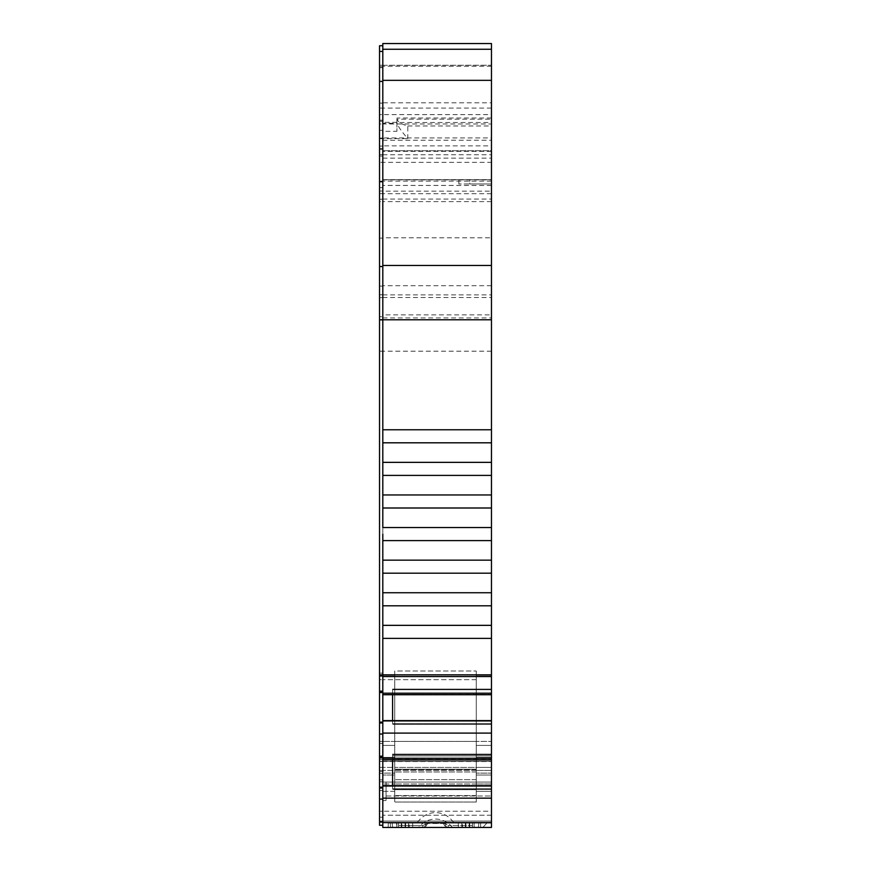 <?xml version="1.0" encoding="UTF-8"?>
<svg xmlns="http://www.w3.org/2000/svg" width="871" height="871" viewBox="0 0 871 871"><rect width="100%" height="100%" fill="white"/><g stroke="black" fill="none" stroke-linecap="round" stroke-linejoin="round"><path stroke-width="0.65" stroke-dasharray="4.36 3.27" d="M476.252 757.367L476.252 751.39L476.252 761.352L394.748 761.352L394.748 675.33L382.805 675.33L382.805 741.428L382.805 675.33L394.748 675.33L394.748 741.428L394.748 675.33L382.805 675.33L394.748 675.33L394.748 741.428L476.252 741.428L476.252 675.33L491.462 675.33L491.462 741.428L491.462 675.33L476.252 675.33L476.252 741.428L476.252 675.33L491.462 675.33L476.252 675.33L476.252 741.428L476.252 670.986L476.252 761.352L394.748 761.352L394.748 679.674L394.748 741.428L476.252 741.428L476.252 670.986L476.252 751.39L476.252 741.428L394.748 741.428L394.748 679.674L394.748 761.352L394.748 757.367L382.805 757.367L382.805 751.39L382.805 759.36L382.805 679.674L382.805 783.987L382.805 673.152L382.805 757.367L394.748 757.367L382.805 757.367L394.748 757.367L394.748 783.987L382.805 783.987L394.748 783.987L394.748 761.352L394.748 767.405L394.748 761.352L476.252 761.352L476.252 741.428L394.748 741.428L394.748 761.352L476.252 761.352L476.252 757.367L491.462 757.367L491.462 741.428L491.462 761.352L491.462 679.674L491.462 783.987L491.462 757.367L476.252 757.367L491.462 757.367L476.252 757.367L476.252 741.428L491.462 741.428L476.252 741.428L491.462 741.428L476.252 741.428L476.252 757.367M382.805 179.883L491.462 179.883L491.462 102.822L382.805 102.822L382.805 45.728L382.805 196.454L382.805 150.694L491.462 150.694L491.462 317.926L491.462 191.163L382.805 191.163L382.805 320.103L382.805 181.81L379.538 181.81L379.538 187.559L382.805 187.635L382.805 179.644L491.462 179.644L491.462 191.163M397.024 119.185L396.926 123.279C398.308 126.785 401.934 131.913 407.791 138.641L407.791 125.968C401.683 124.379 398.091 122.114 397.024 119.185L491.462 119.185L491.462 117.999L491.462 122.495L396.926 122.495L396.926 131.303L382.805 131.303L382.805 140.253L382.805 65.281L491.462 65.249L491.462 140.253L491.462 123.954L382.805 123.954L382.805 65.281L491.462 65.281L491.462 43.55M491.462 122.495L491.462 123.954M409.141 823.106L472.441 823.106L443.372 823.106L448.249 825.468L443.372 823.106L398.559 823.106L472.441 823.106L396.926 823.106L409.141 823.106L409.141 827.45L401.27 827.45L480.596 827.45L396.926 827.45L409.141 827.45L409.141 823.106M482.904 827.45L486.802 823.106L491.462 823.106L491.462 827.45L491.462 761.352L491.462 827.45L491.462 823.106L388.237 823.106L486.802 823.106L482.904 827.45L486.802 823.106L491.462 823.106L388.237 823.106L486.802 823.106L482.904 827.45L491.462 827.45L388.237 827.45L491.462 827.45L388.237 827.45L388.237 823.106L388.237 827.45M416.948 823.106L454.052 823.106C449.392 816.301 443.208 812.785 435.5 812.556C427.792 812.785 421.608 816.301 416.948 823.106L454.052 823.106M452.506 827.45C447.912 821.984 442.239 819.186 435.5 819.034C428.761 819.186 423.088 821.984 418.494 827.45L472.441 827.45L472.441 823.106L398.559 823.106L472.441 823.106L472.441 827.45L408.553 827.45L462.447 827.45L462.447 823.106L462.447 827.45L472.441 827.45L472.441 823.106L472.441 827.45L472.441 823.106L472.441 827.45L472.441 823.106L472.441 827.45L422.751 827.45L448.249 827.45L444.874 826.002L448.249 827.45L472.441 827.45M443.655 827.45L392.581 827.45L474.053 827.45L474.434 823.106L396.566 823.106L478.8 823.106L474.434 823.106L478.8 823.106L478.419 827.45L478.8 823.106L478.419 827.45L478.8 823.106L392.2 823.106L474.434 823.106L474.053 827.45M382.805 825.273L379.538 825.273L379.538 811.228L379.538 821.059L491.462 821.059L491.462 811.228L491.462 821.059L379.538 821.059L379.538 825.273L382.805 825.273L379.538 825.273L379.538 790.52L382.805 790.52L379.538 790.52L379.538 771.641L382.805 771.641L379.538 771.641L379.538 759.36L379.538 781.81L382.805 781.81L379.538 781.81L379.538 679.674L379.538 825.273L379.538 822.061L382.805 822.061L382.805 825.273L382.805 821.059L382.805 827.45L382.805 791.358L394.748 791.358L394.748 802.039L476.252 802.039L476.252 791.358L491.462 791.358L476.252 791.358L476.252 773.121L491.462 773.121L476.252 773.121L476.252 761.352L476.252 783.987L491.462 783.987L476.252 783.987L476.252 741.428L476.252 769.583L476.252 767.405L491.462 767.405L394.748 767.405L394.748 769.583L394.748 767.405L382.805 767.405L382.805 773.121L382.805 761.352L382.805 781.81L382.805 759.36L382.805 771.641L382.805 767.405L394.748 767.405L394.748 791.358L382.805 791.358L382.805 827.45L491.462 827.45L382.805 827.45L491.462 827.45L382.805 827.45L491.462 827.45L382.805 827.45L382.805 798.152L491.462 798.152L491.462 827.45L382.805 827.45L382.805 758.086L382.805 822.061M382.805 191.032L379.538 191.032L379.538 181.81L382.805 181.81L382.805 187.559M379.538 191.032L379.538 320.103L379.538 148.516L382.805 148.516L379.538 148.516L379.538 138.304L382.805 138.304M382.805 145.86L382.805 150.694L491.462 150.694L491.462 145.86L382.805 145.86L382.805 137.912L491.462 137.912L491.462 145.86M392.581 759.784L392.581 754.112L392.581 759.436L491.462 759.436L491.462 754.112L491.462 759.784L382.805 759.436L382.805 798.152M392.581 694.72L392.581 689.059L392.581 694.383L491.462 694.383L491.462 689.745L491.462 694.72L382.805 694.383L382.805 733.099L491.462 733.099L491.462 758.26L382.805 758.26L382.805 733.099M491.462 429.762L382.805 429.762L382.805 442.806L491.462 442.806L491.462 119.185M491.462 102.822L491.462 137.912M491.462 179.883L491.462 183.988L491.462 179.644L382.805 179.644L382.805 191.163M491.462 694.72L491.462 693.196L382.805 693.196L382.805 694.72L491.462 694.72L491.462 689.059L491.462 724.367L491.462 720.6L382.805 720.6M491.462 758.26L491.462 789.431L491.462 785.664L382.805 785.664M491.462 811.228L491.462 755.908L491.462 811.228L382.805 811.228L491.462 811.228M491.462 798.152L491.462 785.664M491.462 733.099L491.462 720.6M382.805 693.196L382.805 442.806L491.462 442.806L491.462 693.196M407.791 125.968L491.462 125.968M382.805 429.762L382.805 123.279L396.926 123.279L396.926 122.343L396.926 131.303M491.462 285.732L382.805 285.732L382.805 237.783L491.462 237.783M382.805 631.867L382.805 314.856L491.462 314.856M390.404 827.45L401.27 827.45L390.404 827.45L390.404 823.106L390.404 827.45L390.404 823.106L396.926 823.106L396.926 827.45L396.926 823.106L390.404 823.106L390.404 827.45M422.751 827.45L422.751 825.468L422.751 827.45L426.126 826.002L425.102 824.739L425.146 823.106L425.102 824.739L426.126 826.002L427.617 823.487L426.126 826.002L422.751 827.45L398.559 827.45L422.751 827.45L426.126 826.002L427.617 823.487L443.383 823.487L427.628 823.106L426.126 826.002L425.102 824.739L427.617 823.487L425.102 824.739L426.126 826.002L422.751 827.45L422.751 825.468L398.559 825.468L422.751 825.468L398.559 825.468L422.751 825.468L425.102 824.739L425.146 823.106L425.102 824.739L422.751 825.468L427.617 823.487L422.751 825.468L422.751 827.45L398.559 827.45L405.08 827.45L398.559 827.45L398.559 823.106L398.559 827.45L398.559 823.106L398.559 827.45L398.559 823.106L398.559 827.45L398.559 823.106L398.559 827.45L418.494 827.45M476.252 775.027L476.252 783.987L476.252 770.421L491.462 770.421L382.805 770.421L476.252 770.421L476.252 775.027L491.462 775.027L476.252 775.027M476.252 773.121L476.252 767.405L394.748 767.405L394.748 773.121L382.805 773.121L382.805 791.358L382.805 773.121L394.748 773.121L394.748 802.039L394.748 795.561L394.748 802.039L476.252 802.039L476.252 795.561L394.748 795.561L476.252 795.561L476.252 769.213L476.252 802.039L476.252 773.121M386.06 795.996L491.462 795.996L386.06 795.996L386.06 782.071L386.06 800.547L386.06 782.071L491.462 782.071L382.805 782.071L491.462 782.071L382.805 782.071L386.06 782.071L386.06 795.996M392.581 755.908L491.462 755.908L392.581 755.908L392.581 758.587L491.462 758.587L392.581 758.587L392.581 760.252L392.581 755.908M392.581 827.45L396.947 827.45L392.581 827.45L392.2 823.106L392.581 827.45L392.2 823.106L396.566 823.106L392.2 823.106L392.581 827.45M491.462 151.423L382.805 151.423L382.805 108.091L382.805 114.613L491.462 114.613M469.73 179.644L491.462 179.644L458.865 179.644L469.73 179.644L469.73 183.988L491.462 183.988L458.865 183.988L469.73 183.988L469.73 179.644M491.462 66.25L382.805 66.25L382.805 137.912M382.805 66.25L382.805 65.249L379.538 65.281L379.538 45.728M382.805 43.55L382.805 65.281M382.805 131.303L382.805 123.279M491.462 201.604L382.805 201.604L382.805 237.783M382.805 285.732L382.805 314.856M382.805 694.72L392.581 694.383L392.581 720.6M382.805 758.26L382.805 759.784L392.581 759.436L392.581 785.664M382.805 102.822L382.805 527.554L491.462 527.554M382.805 151.423L382.805 114.613L379.538 114.613L379.538 51.422L379.538 138.304M382.805 534.075L382.805 592.748L491.462 592.748L382.805 592.748M382.805 599.27L382.805 625.345L491.462 625.345M491.462 674.851L382.805 674.851L382.805 799.088L382.805 674.851L379.538 674.851L379.538 316.674L382.805 316.674M382.805 130.323L379.538 130.323L379.538 120.176L379.538 201.604L382.805 201.604L382.805 120.176L382.805 138.086L382.805 123.954L379.538 123.954L379.538 65.281M474.074 827.45L474.074 823.106L480.596 823.106L474.074 823.106L474.074 827.45L474.074 823.106L469.73 823.106L480.596 823.106L480.596 827.45L480.596 823.106L480.596 827.45L480.596 823.106L396.926 823.106L396.926 827.45L396.926 823.106L396.926 827.45L396.926 823.106L401.27 823.106L401.27 827.45L401.27 823.106L474.074 823.106L474.074 827.45M382.805 800.547L386.06 800.547L382.805 800.547M396.926 823.106L390.404 823.106L396.926 823.106L396.926 827.45L396.926 823.106M458.865 179.644L458.865 183.988L458.865 179.644M396.926 118.728L396.926 122.495M382.805 760.252L392.581 760.252L382.805 760.252M394.748 745.413L394.748 751.39L394.748 741.428L382.805 741.428L394.748 741.428L382.805 741.428L394.748 741.428L394.748 751.39L394.748 745.413L382.805 745.413L394.748 745.413M394.748 775.027L394.748 783.987L394.748 770.421L394.748 775.027L382.805 775.027L394.748 775.027M379.538 130.323L379.538 123.954M379.538 201.604L379.538 316.674M382.805 675.983L379.538 675.983L379.538 674.851M379.538 675.983L379.538 691.139L382.805 691.139M379.538 691.139L379.538 692.521L382.805 692.521M379.538 692.521L379.538 691.716L379.538 692.521L379.538 691.716L382.805 691.716L379.538 691.716L379.538 722.146L382.805 722.146M379.538 722.146L379.538 722.952L382.805 722.952M379.538 722.952L379.538 734.024L382.805 734.024M379.538 734.024L379.538 756.202L382.805 756.202M379.538 756.202L379.538 757.585L382.805 757.585M379.538 757.585L379.538 756.779L379.538 757.585L379.538 756.779L382.805 756.779L379.538 756.779L379.538 787.199L382.805 787.199M379.538 787.199L379.538 788.015L382.805 788.015M379.538 788.015L379.538 799.088L382.805 799.088M379.538 799.088L379.538 822.061M379.538 679.674L379.538 673.152L382.805 673.152L379.538 673.152L379.538 741.428L379.538 673.152L382.805 673.152L379.538 673.152L379.538 679.674L382.805 679.674L379.538 679.674M382.805 798.936L379.538 798.936L379.538 811.228L379.538 779.893L379.538 798.936L382.805 798.936M382.805 779.893L379.538 779.893L379.538 761.2L379.538 779.893L382.805 779.893M382.805 761.2L379.538 761.2L379.538 758.086L379.538 761.2L382.805 761.2M382.805 758.086L379.538 758.086L382.805 758.086M382.805 156.029L379.538 156.029L379.538 114.613M379.538 156.029L379.538 162.333L491.462 162.333M491.462 181.114L379.538 181.114L379.538 162.333M379.538 181.114L379.538 187.559M382.805 67.677L379.538 67.677M491.462 462.359L382.805 462.359M476.252 789.681L394.748 789.681L394.748 795.561L394.748 789.681L476.252 789.681M394.748 670.986L394.748 679.674L394.748 670.986L394.748 679.674L394.748 670.986L476.252 670.986L394.748 670.986M382.805 761.57L491.462 761.57L382.805 761.57M491.462 760.252L392.581 760.252L491.462 760.252M392.581 689.059L392.581 723.681L392.581 689.059L491.462 689.059L392.581 689.059M392.581 754.112L392.581 788.745L392.581 754.112L491.462 754.112L392.581 754.112M394.748 769.213L394.748 789.681L394.748 769.213L476.252 769.213L394.748 769.213M491.462 475.403L382.805 475.403M405.08 827.45L408.553 827.45L408.553 823.106L408.553 827.45L405.08 827.45L405.08 823.106L405.08 827.45M445.854 823.106L445.898 824.739L444.874 826.002L448.249 827.45L448.249 825.468L448.249 827.45L448.249 825.468L448.249 827.45L444.874 826.002L445.898 824.739L444.874 826.002L443.383 823.487L444.874 826.002L445.898 824.739L445.854 823.106M469.186 827.45L469.186 823.106L469.186 827.45L469.186 823.106L469.186 827.45L401.814 827.45L401.814 823.106L401.814 827.45M491.462 786.001L382.805 786.001M491.462 494.957L382.805 494.957L491.462 494.957M443.383 823.487L444.874 826.002L443.383 823.487M491.462 508L382.805 508L491.462 508M491.462 789.431L392.581 789.431L491.462 789.431M392.581 788.745L491.462 788.745L392.581 788.745M476.252 779.643L394.748 779.643L476.252 779.643M491.462 540.597L382.805 540.597M491.462 560.151L382.805 560.151L491.462 560.151M392.581 754.809L491.462 754.809L392.581 754.809M476.252 783.987L394.748 783.987L476.252 783.987M491.462 573.194L382.805 573.194L491.462 573.194M491.462 759.784L382.805 759.784M491.462 605.791L382.805 605.791L491.462 605.791M491.462 638.389L382.805 638.389L491.462 638.389M491.462 720.938L382.805 720.938M491.462 724.367L392.581 724.367L491.462 724.367M392.581 723.681L491.462 723.681L392.581 723.681M392.581 689.745L491.462 689.745L392.581 689.745M382.805 297.501L491.462 297.501M382.805 199.078L491.462 199.078M382.805 759.36L379.538 759.36L382.805 759.36M379.538 199.209L382.805 199.209M379.538 138.641L407.791 138.641M491.462 351.198L379.538 351.198M476.252 761.352L491.462 761.352L476.252 761.352M476.252 745.413L491.462 745.413L476.252 745.413M476.252 679.674L382.805 679.674L476.252 679.674M476.252 675.33L491.462 675.33L476.252 675.33M382.805 294.888L491.462 294.888M491.462 193.732L382.805 193.732M382.805 154.766L491.462 154.766M469.73 827.45L469.73 823.106L469.73 827.45M405.625 827.45L405.625 823.106L405.625 827.45M461.859 823.106L461.859 827.45L461.859 823.106M465.375 827.45L465.375 823.106L465.375 827.45M382.805 822.616L491.462 822.616M396.566 823.106L396.947 827.45L396.566 823.106M478.8 823.106L478.419 827.45M401.27 827.45L401.27 823.106L401.27 827.45M491.462 108.091L379.538 108.091M382.805 158.13L491.462 158.13M394.748 761.352L382.805 761.352L394.748 761.352M394.748 675.33L382.805 675.33L394.748 675.33M379.538 66.708L382.805 66.708M379.538 121.232L382.805 121.232M379.538 238.142L382.805 238.142M379.538 286.102L382.805 286.102M382.805 767.405L379.538 767.405L382.805 767.405M382.805 761.352L379.538 761.352L382.805 761.352M379.538 743.42L382.805 743.42L379.538 743.42M382.805 741.428L379.538 741.428L382.805 741.428M382.805 673.152L379.538 673.152L382.805 673.152M382.805 770.421L379.538 770.421L382.805 770.421M382.805 773.492L379.538 773.492L382.805 773.492M382.805 817.205L379.538 817.205L382.805 817.205M379.538 811.228L382.805 811.228L379.538 811.228M382.805 103.116L379.538 103.116M382.805 149.333L379.538 149.333M382.805 182.028L379.538 182.028M379.538 294.757L382.805 294.757M379.538 297.632L382.805 297.632M379.538 193.591L382.805 193.591M379.538 154.624L382.805 154.624M382.805 146.099L379.538 146.099M491.462 815.212L382.805 815.212L491.462 815.212M491.462 185.414L382.805 185.414M465.92 827.45L465.92 823.106L465.92 827.45M472.441 825.468L448.249 825.468L472.441 825.468M476.252 771.956L394.748 771.956L476.252 771.956M491.462 676.538L382.805 676.538M382.805 317.926L491.462 317.926M412.68 823.106L412.68 827.45M382.805 140.253L491.462 140.253M458.32 823.106L458.32 827.45M396.926 122.343L382.805 122.343M491.462 117.999L396.926 117.999M382.805 138.086L379.538 138.086M382.805 120.176L379.538 120.176M382.805 187.635L379.538 187.635M382.805 320.103L379.538 320.103M491.462 185.458L382.805 185.458M476.252 769.583L394.748 769.583L476.252 769.583"/><path stroke-width="1.31" d="M474.053 827.45L482.904 827.45M382.805 527.554L491.462 527.554L382.805 527.554L382.805 429.762L491.462 429.762L491.462 694.72L382.805 694.72L382.805 693.196L491.462 693.196M382.805 462.359L491.462 462.359L382.805 462.359M382.805 494.957L491.462 494.957M382.805 534.075L382.805 693.196M382.805 560.151L491.462 560.151M382.805 592.748L491.462 592.748L382.805 592.748L382.805 599.27M382.805 625.345L491.462 625.345L382.805 625.345L382.805 631.867M491.462 49.255L382.805 49.255L382.805 43.55L491.462 43.55L382.805 43.55L491.462 43.55L491.462 429.762M491.462 720.6L491.462 733.099L382.805 733.099L382.805 720.6L491.462 720.6L491.462 694.72M382.805 785.664L491.462 785.664L491.462 798.152L382.805 798.152L382.805 758.26L491.462 758.26L491.462 733.099M491.462 758.26L491.462 785.664M448.249 827.45L491.462 827.45L491.462 798.152M382.805 798.152L382.805 827.45L422.751 827.45L398.559 827.45M388.237 827.45L443.655 827.45M382.805 49.255L382.805 429.762M382.805 733.099L382.805 758.26M382.805 720.6L382.805 694.72M382.805 827.45L491.462 827.45L382.805 827.45M382.805 442.806L491.462 442.806M392.581 720.6L392.581 694.72M392.581 785.664L392.581 759.784M382.805 45.728L379.538 45.728L382.805 45.728L379.538 45.728L379.538 81.417L382.805 81.417M382.805 825.273L379.538 825.273L382.805 825.273L379.538 825.273L382.805 825.273L379.538 825.273L379.538 799.088L382.805 799.088M379.538 799.088L379.538 788.015L382.805 788.015M379.538 788.015L379.538 787.199L382.805 787.199M379.538 787.199L379.538 757.585L382.805 757.585M379.538 757.585L379.538 756.202L382.805 756.202M379.538 756.202L379.538 734.024L382.805 734.024M379.538 734.024L379.538 722.952L382.805 722.952M379.538 722.952L379.538 722.146L382.805 722.146M379.538 722.146L379.538 692.521L382.805 692.521M379.538 692.521L379.538 691.139L382.805 691.139M379.538 691.139L379.538 675.983L382.805 675.983M491.462 674.851L379.538 674.851L379.538 675.983M379.538 674.851L379.538 319.788L491.462 319.788M382.805 266.537L379.538 266.537L379.538 319.788M379.538 266.537L379.538 81.417M401.814 827.45L469.186 827.45M382.805 786.001L491.462 786.001M382.805 475.403L491.462 475.403M382.805 508L491.462 508M382.805 540.597L491.462 540.597M382.805 573.194L491.462 573.194M382.805 759.784L491.462 759.784M382.805 605.791L491.462 605.791M382.805 720.938L491.462 720.938M382.805 638.389L491.462 638.389M491.462 265.459L382.805 265.459M491.462 80.339L382.805 80.339M491.462 822.616L382.805 822.616M382.805 822.061L379.538 822.061M382.805 676.538L491.462 676.538M382.805 51.422L379.538 51.422"/></g></svg>
